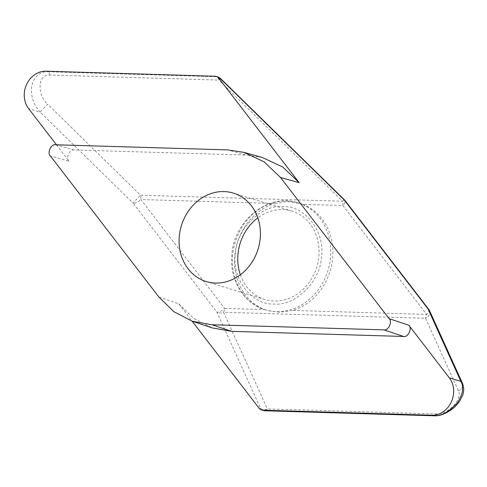 <?xml version="1.0" encoding="UTF-8"?>
<svg xmlns="http://www.w3.org/2000/svg" width="487" height="487" viewBox="0 0 487 487"><rect width="100%" height="100%" fill="white"/><g stroke="black" fill="none" stroke-linecap="round" stroke-linejoin="round"><path stroke-width="0.37" stroke-dasharray="2.44 1.83" d="M321.45 256.606C320.775 281.169 295.311 306.518 273.81 304.016C251.968 305.227 231.41 278.521 235.373 254.05C236.049 229.487 261.513 204.138 283.014 206.64C304.856 205.429 325.413 232.135 321.45 256.606M240.341 274.802A46.259 40.098 -72.9 0 0 264.831 299.548A46.259 40.098 -72.9 0 0 318.851 256.527A46.259 40.098 -72.9 0 0 291.987 211.108A46.259 40.098 -72.9 0 0 257.83 217.847M46.003 71.212L47.647 71.717C42.533 71.534 38.29 73.732 34.912 78.31C31.892 82.705 30.864 88.287 31.825 95.056C32.927 101.619 35.721 107.317 40.196 112.138L28.599 108.577M344.352 199.755A6.715 0.317 -45.6 0 0 342.562 201.234A6.715 3.257 91.7 0 1 342.854 205.532L302.671 204.339A55.95 48.499 107.1 0 1 332.651 258.42A55.95 48.499 107.1 0 1 292.644 310.42L426.6 314.401L342.854 205.532A6.715 2.849 142.4 0 0 344.979 200.455M302.671 204.339L300.144 203.475L287.409 201.557L274.845 203.511L140.883 199.53L224.635 308.399A6.715 2.849 -37.6 0 1 216.843 311.99A6.715 5.308 155.6 0 0 223.57 312.277L267.393 408.922A6.715 5.308 -24.4 0 1 260.667 408.63L216.843 311.99L133.091 203.116A6.715 2.849 142.4 0 0 140.883 199.53A6.715 3.257 -88.3 0 0 140.591 195.232A6.715 0.317 -45.6 0 0 133.091 203.116L40.196 112.138A6.715 0.317 -45.6 0 1 47.696 104.255L140.591 195.232L342.562 201.234L218.833 80.063A6.715 0.317 134.4 0 1 220.623 78.577M265.062 410.766A6.715 3.257 -88.3 0 0 267.393 408.922L436.303 413.938C447.693 414.912 462.991 398.95 458.444 390.842L425.541 318.279L223.57 312.277A6.715 3.257 -88.3 0 0 224.635 308.399L264.818 309.592A55.95 48.499 107.1 0 1 234.837 255.511A55.95 48.499 107.1 0 1 274.845 203.511M262.42 157.508L246.252 155.067L227.606 149.886M55.628 144.779L74.274 149.959L246.252 155.067M56.462 144.803L69.057 161.167L50.411 155.986M159.005 297.161L178.747 303.766L192.164 321.207M178.747 303.766L193.686 318.364L212.137 327.891M74.274 149.959C69.866 148.675 65.404 158.251 69.057 161.167M458.444 390.842A6.715 5.308 155.6 0 0 462.419 383.202M428.724 309.324A6.715 2.849 -37.6 0 1 426.6 314.401A6.715 3.257 91.7 0 1 425.541 318.279A6.715 5.308 155.6 0 0 429.516 310.645M264.818 309.592L267.302 310.444L279.696 312.252L292.644 310.42M232.701 254.859A55.95 48.499 -72.9 0 0 265.19 309.793A55.95 48.499 -72.9 0 0 330.521 257.763A55.95 48.499 -72.9 0 0 298.032 202.823A55.95 48.499 -72.9 0 0 232.701 254.859M259.023 408.124L260.667 408.63A6.715 5.82 -72.9 0 0 263.29 410.474M217.896 76.958A6.715 5.82 -72.9 0 0 216.551 76.733L214.913 76.234M49.924 75.041A6.715 3.257 91.7 0 0 47.647 71.717L216.551 76.733A6.715 3.257 91.7 0 1 218.833 80.063L49.924 75.041C37.998 73.902 36.464 94.088 47.696 104.255M436.303 413.938A6.715 3.257 -88.3 0 1 433.966 415.788M300.144 203.475L298.032 202.823C268.757 192.566 233.906 220.422 231.885 254.397C229.097 279.057 243.512 303.626 265.19 309.793L267.302 310.444M291.987 211.108L233.334 193.095M264.831 299.548L206.178 281.541"/><path stroke-width="0.73" d="M260.192 238.52A46.259 40.098 -72.9 0 0 233.334 193.095A46.259 40.098 -72.9 0 0 179.319 236.116A46.259 40.098 -72.9 0 0 206.178 281.541A46.259 40.098 -72.9 0 0 260.192 238.52M257.83 217.847A46.259 40.098 -72.9 0 0 237.973 254.129A46.259 40.098 -72.9 0 0 240.341 274.802M56.462 144.803L28.599 108.577A22.378 19.401 107.1 0 1 24.35 92.761A22.378 19.401 107.1 0 1 46.003 71.212L214.913 76.234A6.715 5.82 107.1 0 1 216.258 76.453A6.715 5.82 107.1 0 1 218.882 78.297L220.52 78.803L344.248 199.98A6.715 0.317 -45.6 0 0 344.352 199.755L344.979 200.455A6.715 2.849 142.4 0 0 344.248 199.98L428 308.849A6.715 2.849 -37.6 0 1 428.724 309.324L429.516 310.645A6.715 5.308 155.6 0 0 428 308.849L460.903 381.406L449.306 377.845L408.849 325.255L389.107 318.65C392.753 321.566 388.291 331.148 383.884 329.863L211.912 324.75L192.395 321.286L173.944 311.759L159.005 297.161L50.411 155.986C46.758 153.07 51.22 143.495 55.628 144.779L227.606 149.886L243.774 152.328L264.118 161.854L280.506 177.475L389.107 318.65M280.506 177.475L299.158 182.655L218.882 78.297M299.158 182.655L282.77 167.035L262.42 157.508L243.774 152.328M192.164 321.207L259.023 408.124A6.715 5.82 107.1 0 0 261.647 409.975L263.29 410.474A6.715 5.82 -72.9 0 0 264.63 410.699L262.992 410.194A6.715 5.82 107.1 0 1 261.647 409.975M192.395 321.286L212.137 327.891L231.654 331.355L211.912 324.75M383.884 329.863L403.632 336.468L231.654 331.355M403.632 336.468C408.039 337.753 412.501 328.171 408.849 325.255M449.306 377.845A22.378 19.401 107.1 0 1 451.266 402.092A22.378 19.401 107.1 0 1 431.902 415.216L262.992 410.194M429.516 310.645L462.419 383.202A6.715 5.308 155.6 0 0 460.903 381.406C462.321 383.646 462.808 386.855 462.364 391.024C462.693 392.431 458.9 401.647 456.502 403.699C448.527 412.252 440.875 416.257 433.54 415.715L264.63 410.699A6.715 3.257 -88.3 0 0 265.062 410.766L263.29 410.474M220.623 78.577A6.715 0.317 134.4 0 1 220.52 78.803A6.715 5.82 -72.9 0 0 217.896 76.958L220.623 78.577L344.352 199.755M431.902 415.216L433.54 415.715A6.715 3.257 -88.3 0 0 433.966 415.788C440.163 416.221 447.06 413.335 454.657 407.12L459.564 401.446L462.65 395.341C464.111 391.244 464.038 387.202 462.419 383.202M344.979 200.455L428.724 309.324M216.258 76.453L217.896 76.958M265.062 410.766L433.966 415.788"/></g></svg>
